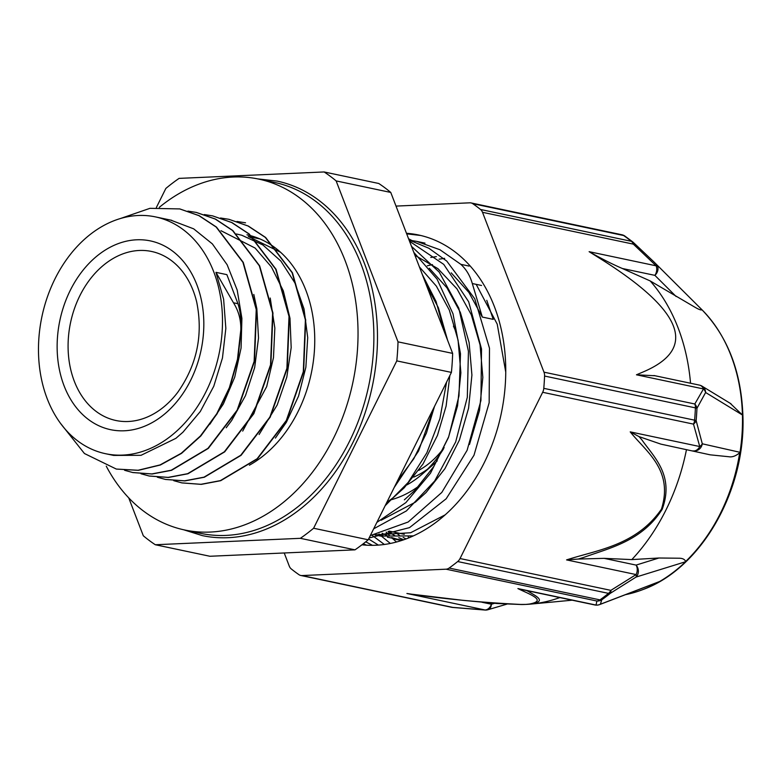 <?xml version="1.0" encoding="UTF-8"?>
<svg xmlns="http://www.w3.org/2000/svg" width="782" height="782" viewBox="0 0 782 782"><rect width="100%" height="100%" fill="white"/><g stroke="black" fill="none" stroke-linecap="round" stroke-linejoin="round"><path stroke-width="1.17" d="M432.475 264.619A138.179 103.361 -78.1 0 0 427.295 265.831M105.492 453.697A121.014 90.507 -78.1 0 0 169.596 437.021A121.014 90.507 -78.1 0 0 222.186 311.432A121.014 90.507 -78.1 0 0 155.471 216.897A121.014 90.507 -78.1 0 0 41.925 316.602A121.014 90.507 -78.1 0 0 105.492 453.697L113.634 455.417L141.043 455.31L175.872 438.34L182.949 432.202L200.309 411.498L213.769 386.259L222.459 357.98L225.842 328.391L223.623 299.262L215.959 272.341L233.476 302.771C238.559 310.874 241.022 319.848 240.836 329.711L237.484 359.28L229.331 387.764L216.761 413.737L200.446 435.955L181.229 453.296L160.056 464.928L138.052 470.265L116.293 469.053L84.436 453.521L60.361 423.16M240.836 329.711L241.149 329.779C241.384 319.975 240.318 311.285 237.963 303.719L226.878 274.648L215.959 272.341M120.281 218.569L149.958 208.325L179.743 208.921L198.824 215.597L216.145 227.024L242.938 262.332L256.232 309.496L254.14 361.392L237.142 410.149L207.963 448.35L171.229 470.236L151.796 473.931L132.676 472.514L124.592 470.295M187.915 211.12L196.135 212.391L215.216 219.038L232.518 230.495L259.331 265.782L272.625 312.947L270.533 364.852L253.515 413.6L224.356 451.8L187.621 473.697L168.189 477.382L149.069 475.984L140.995 473.765M204.288 214.561L212.518 215.861L231.609 222.499L248.911 233.935L275.723 269.233L289.008 316.417L286.906 368.302L269.907 417.05L240.748 455.261L204.014 477.167L184.581 480.832L165.452 479.434L157.348 477.225M220.524 217.992L228.901 219.302L247.992 225.978L265.303 237.396L292.106 272.703L305.391 319.877L303.299 371.763L286.3 420.511L257.131 458.731L220.387 480.617L200.964 484.302L181.844 482.885L173.731 480.666M236.985 221.472L245.528 222.811M241.159 329.779L237.816 359.349L229.664 387.833L217.083 413.805L200.779 436.024L181.551 453.365L160.388 464.997L138.375 470.334L116.401 469.073M179.919 208.96L199.156 215.666L216.467 227.093L243.27 262.4L256.555 309.564L254.473 361.46L237.474 410.218L208.295 448.418L171.561 470.305L152.128 474.009L132.911 472.563M196.39 212.45L215.549 219.107L232.85 230.563L259.653 265.851L272.957 313.025L270.855 364.92L253.847 413.668L224.678 451.869L187.954 473.765L168.511 477.45L149.294 476.033M212.655 215.891L231.931 222.567L249.243 234.014L276.056 269.301L289.34 316.485L287.238 368.381L270.23 417.119L241.071 455.329L204.337 477.235L184.904 480.901L165.52 479.454M228.97 219.322L248.314 226.047L265.636 237.464L292.439 272.771L305.713 319.946L303.621 371.831L286.632 420.579L257.464 458.799L220.72 480.686L201.297 484.371L181.981 482.914M275.381 438.086L286.349 422.309L298.568 396.063L305.87 367.257L307.707 337.609L304.012 308.91L294.882 282.898L280.914 261.12L262.85 244.932L241.785 235.245L236.418 233.974M259.096 434.509L277.209 404.959L286.808 377.11L291.187 347.619L289.985 318.274L283.299 290.826L271.432 266.955L255.118 248.06L220.964 230.71M242.694 431.087L266.682 386.621L273.475 357.657L274.844 328.02L270.23 298.04M226.194 427.764L231.658 420.521L245.499 395.614L254.668 367.55L258.519 338L256.848 308.753L253.818 294.462M209.869 424.215L223.359 403.971L234.727 377.139L241.071 348.049L241.902 318.44L237.2 290.102L227.142 264.756L212.362 243.896L193.662 228.833L170.652 220.094M469.122 266.085L460.842 264.336L439.963 249.751L416.698 241.384L409.084 240.113M370.297 535.592L408.145 522.024L441.791 492.455L467.108 450.305L480.93 400.531L481.526 349.016L468.682 301.764L443.736 264.375L409.524 241.237M376.836 522.435L405.858 502.611L430.462 473.266L448.692 436.737L458.985 395.829L460.5 353.767L453.013 313.817L437.05 279.115L413.786 252.322M394.216 487.479L418.585 450.989L434.049 407.334M369.114 537.977L409.524 527.615L446.16 498.789L474 455.241L489.161 402.74L489.483 348.215L474.772 298.822L446.776 261.09L428.849 248.236L409.045 239.996M373.659 528.827L406.435 510.9L434.684 480.998L455.681 441.928L467.313 397.295L468.438 351.304L458.819 308.225L439.24 272.136L411.479 246.34M385.135 505.739L408.184 482.426L426.835 452.817L439.914 418.712L446.571 382.144M444.518 332.252L436.092 301.569L422.388 274.697M460.833 264.326C466.238 269.282 470.06 275.694 472.308 283.543L482.308 317.062L468.907 292.448L451.224 272.859M381.166 520.245L415.398 502.152L426.112 492.494L444.948 468.653L459.415 440.012L468.574 408.194L471.917 375.057L469.112 342.506L460.363 312.419L446.952 287.815L429.259 268.226M386.777 502.435L393.434 497.518L404.157 487.86L422.994 464.019L437.461 435.378L446.111 406.102L449.836 375.575M447.568 340.18L438.409 307.785L426.483 285.362M486.766 300.337L493.237 319.359L482.308 317.062M434.518 406.396L426.425 433.052L413.737 458.819L397.491 480.891M419.396 266.906L436.385 286.153L449.327 310.092L458.086 340.18L460.881 372.731L457.548 405.868L448.379 437.685L433.912 466.326L415.086 490.167L404.362 499.825M414.919 255.274L437.949 268.676L456.981 288.861L471.282 314.726L480.04 344.813L482.836 377.364L479.503 410.501L469.483 444.469M260.015 238.96L248.275 236.477L280.591 252.283M128.737 497.88L143.311 535.778A208.325 155.823 -78.1 0 0 155.305 544.741L300.366 538.319L354.989 549.844L209.928 556.266L155.305 544.741M390.765 192.44L452.641 353.386L398.018 341.851L336.143 180.916L390.765 192.44A208.325 155.823 -78.1 0 0 378.762 183.487L324.139 171.962L179.078 178.384A208.325 155.823 -78.1 0 0 165.843 188.452L156.361 207.533M313.602 528.241L396.787 360.883L451.41 372.408L368.224 539.776L313.602 528.241A208.325 155.823 -78.1 0 1 300.366 538.319M354.989 549.844A208.325 155.823 -78.1 0 0 368.224 539.776M396.787 360.883A208.325 155.823 -78.1 0 0 398.018 341.851M451.41 372.408A208.325 155.823 -78.1 0 0 452.641 353.386M336.143 180.916A208.325 155.823 -78.1 0 0 324.139 171.962M183.633 529.766L202.313 535.611A181.16 135.501 -78.1 0 0 298.274 510.636A181.16 135.501 -78.1 0 0 377.022 322.614A181.16 135.501 -78.1 0 0 277.131 181.092L257.679 178.882M161.679 408.595A86.372 64.603 -78.1 0 0 177.651 392.437C196.937 365.047 203.291 334.931 196.712 302.087A86.372 64.603 -78.1 0 0 151.591 251.472A86.372 64.603 -78.1 0 0 70.546 322.643A86.372 64.603 -78.1 0 0 115.922 420.501A86.372 64.603 -78.1 0 0 161.679 408.595M418.732 470.383A86.372 64.603 -78.1 0 0 427.461 464.684A86.372 64.603 -78.1 0 0 444.156 447.568M407.051 484.84A106.313 79.51 -78.1 0 0 417.52 477.978A106.313 79.51 -78.1 0 0 422.182 474.185L432.798 464.987A90.585 67.751 -78.1 0 0 437.236 460.842M413.688 477.098A90.585 67.751 -78.1 0 0 427.588 469.141M422.182 474.185A106.313 79.51 -78.1 0 0 443.59 448.77M456.942 334.53A106.313 79.51 -78.1 0 0 453.433 326.114M390.198 500.011A114.719 85.805 -78.1 0 0 419.123 485.886M361.929 544.8A157.632 117.896 -78.1 0 0 505.328 383.913A157.632 117.896 -78.1 0 0 418.438 234.962A157.632 117.896 -78.1 0 0 406.464 233.28M406.679 233.847L420.775 235.49M408.937 239.712L410.032 239.536M409.074 537.752L408.224 536.823M401.391 538.866L402.701 540.118M396.513 541.994L392.642 538.612M389.847 535.944L386.161 532.092M379.456 534.243L380.902 535.631M381.616 536.296L390.355 543.451M384.343 544.467L372.164 535.338M368.605 538.994L378.361 545.093M372.506 545.337L365.702 541.838M363.229 543.803L366.641 545.191M413.336 535.895L380.511 536.071L374.881 534.888M376.338 535.074L375.37 534.8M401.537 540.509L391.665 537.566M387.677 535.953L382.124 533.275M439.064 259.184L444.655 258.353M406.044 538.935L403.17 537.42M399.328 535.162L395.154 532.376M411.85 240.494L408.575 238.774M411.156 536.872L410.53 536.452M403.629 539.805L398.791 537.674M394.89 535.67L388.058 531.467M402.378 540.225L387.413 537.195M383.366 535.817L379.006 534.047M430.774 257.444L436.415 256.613M476.179 284.355L497.225 324.149L505.749 372.095M445.144 514.859L410.638 532.747L375.047 534.859M642.765 589.618A158.941 118.874 -78.1 0 0 642.912 589.569L642.628 589.677A159.117 119.011 101.9 0 0 659.412 581.583L600.381 604.232L601.759 599.814A208.432 155.901 -78.1 0 0 610.292 593.323L636.04 577.077L685.335 561.818A159.166 119.05 101.9 0 0 739.792 452.26L702.295 443.795L696.146 420.589A208.432 155.901 -78.1 0 0 696.948 408.321L705.618 392.496L742.431 414.998A158.941 118.874 -78.1 0 0 701.972 309.77L653.889 261.862L633.078 242.215A8.406 5.22 -51.2 0 0 632.824 241.99L624.886 236.056A8.406 5.327 124.6 0 0 623.606 235.519A8.406 6.295 -78.1 0 0 621.846 234.756L471.018 202.919A8.406 6.295 101.9 0 1 472.778 203.691L623.606 235.519A208.999 156.322 101.9 0 1 631.357 241.306A8.406 5.22 -51.2 0 1 632.824 241.99A8.406 8.406 0 0 1 633.185 242.293L633.185 242.293A8.406 2.561 -47.9 0 0 633.078 242.215M471.018 202.919A8.406 6.295 101.9 0 0 469.826 202.821L396.005 206.096M284.228 552.982L289.262 566.09A8.406 6.295 101.9 0 0 291.246 568.915A208.999 156.322 -78.1 0 0 298.998 574.702A8.406 6.295 101.9 0 0 300.757 575.464A8.406 6.295 101.9 0 0 301.96 575.562L446.053 569.188L596.871 601.016A8.406 8.338 -10.4 0 0 601.759 599.814A8.406 4.33 54.4 0 1 599.96 599.882L449.132 568.055A8.406 6.295 101.9 0 1 446.053 569.188M452.465 607.399A8.406 1.398 -85.1 0 0 452.592 607.448A8.406 1.398 -85.1 0 0 452.778 607.389L301.96 575.562M521.965 589.589L517.899 588.572C528.476 593.89 548.221 600.576 529.385 604.056L525.846 604.418A185.031 138.394 -78.1 0 1 521.555 604.525A185.031 138.394 -78.1 0 1 521.301 604.525A8.406 4.027 -90.2 0 1 521.262 604.525A8.406 4.027 -90.2 0 1 520.685 604.437C480.334 602.463 442.407 598.807 406.914 593.489L485.075 609.98A8.406 0.528 94.2 0 1 485.006 610.038L452.602 607.448A8.406 8.406 0 0 1 451.585 607.291A8.406 6.295 -78.1 0 0 452.778 607.389L485.075 609.98A8.406 6.295 101.9 0 0 491.419 604.232L482.025 602.257M642.628 589.677A159.117 119.011 101.9 0 1 625.522 594.652M460.041 558.534A8.406 6.295 101.9 0 1 457.685 561.544L608.513 593.372A8.406 6.295 -78.1 0 0 610.869 590.361L460.041 558.534L542.669 392.29L693.497 424.118A8.406 6.021 -19.1 0 0 696.146 420.589A8.406 0.89 5 0 0 694.602 420.169L543.783 388.341A8.406 6.295 101.9 0 1 542.669 392.29M566.569 559.902L578.211 559.052A501.829 316.045 127.1 0 0 583.695 557.419C609.061 548.123 641.846 541.33 662.188 509.307C674.534 475.583 654.182 457.343 642.032 440.07A501.829 316.866 126.6 0 0 639.06 436.62L630.214 431.869C645.834 451.439 673.791 469.962 661.435 509.18C636.157 545.67 596.842 550.01 566.569 559.902L636.098 574.574L610.869 590.361A8.406 3.715 -119.9 0 1 610.292 593.323A8.406 4.106 -129 0 1 608.513 593.372A208.999 156.322 101.9 0 1 599.96 599.882A8.406 6.295 -78.1 0 1 596.871 601.016L596.05 605.063A8.406 6.295 101.9 0 1 594.877 604.975L521.917 589.579M636.098 574.574A8.406 3.128 55.5 0 1 636.04 577.077A8.406 7.429 -107.2 0 0 636.079 565.093A8.406 6.295 101.9 0 1 636.098 574.574M594.887 604.975A8.406 8.406 0 0 0 599.598 604.594A8.406 6.901 -111 0 0 599.628 604.584A8.406 6.901 -111 0 0 600.381 604.232A8.406 8.319 -145.6 0 1 596.05 605.063L517.899 588.572M543.979 372.164A8.406 6.295 101.9 0 1 544.575 376.044L695.403 407.872A8.406 6.295 -78.1 0 0 694.807 403.991L543.979 372.164L482.514 212.303L633.342 244.131A8.406 2.561 -47.9 0 0 633.185 242.293L653.918 261.892M630.214 431.869L699.743 446.542A8.406 6.295 101.9 0 1 692.852 450.872A8.406 7.879 -77.1 0 0 702.295 443.795A8.406 5.718 168.4 0 1 699.743 446.542L693.497 424.118A8.406 6.295 -78.1 0 0 694.602 420.169A208.999 156.322 101.9 0 0 695.403 407.872A8.406 1.222 -177.6 0 1 696.948 408.321A8.406 7.185 -145 0 0 694.807 403.991L703.477 388.937A8.406 7.018 24.3 0 1 705.618 392.496A8.406 7.752 -58.7 0 0 702.089 386.181A8.406 7.752 -58.7 0 0 702.06 386.161A8.406 8.406 0 0 0 699.421 385.115A8.406 6.295 101.9 0 1 703.477 388.937L636.46 374.803L655.003 375.741M701.972 309.77C701.131 310.337 698.776 309.477 694.895 307.199L650.194 280.933L622.364 268.5C612.394 264.228 601.319 258.617 589.12 251.677L600.068 258.539C683.331 310.786 697.837 348.528 643.596 371.753L636.46 374.803M589.12 251.677L656.137 265.821A8.406 6.295 101.9 0 1 654.886 275.362A8.406 6.843 -45.1 0 0 656.333 264.326A8.406 1.818 135.3 0 1 656.137 265.821L633.342 244.131A8.406 6.295 -78.1 0 0 631.357 241.306L480.529 209.478A8.406 6.295 101.9 0 1 482.514 212.303M658.913 558.006L636.079 565.093L604.115 558.348L631.817 559.599L658.913 558.006L678.747 558.221C682.451 558.182 684.749 559.267 685.648 561.505L685.335 561.818M604.115 558.348L578.211 559.052M639.06 436.62L660.888 444.127L710.193 454.831L728.804 456.737C732.216 457.333 735.852 456.004 739.704 452.749L739.792 452.26M449.132 568.055A208.999 156.322 -78.1 0 0 457.685 561.544M543.783 388.341A208.999 156.322 -78.1 0 0 544.575 376.044M730.153 403.277L742.431 414.998A158.941 118.874 -78.1 0 1 642.912 589.569C701.503 568.416 746.008 489.982 742.9 415.457C741.238 371.587 727.592 336.348 701.953 309.76L654.182 262.156M480.529 209.478A208.999 156.322 -78.1 0 0 472.778 203.691M485.006 610.038A8.406 8.406 0 0 0 487.997 609.716A8.406 5.542 -106.4 0 0 488.017 609.716A8.406 5.542 -106.4 0 0 491.419 604.232L494.537 603.313M406.914 593.489L411.4 594.154M528.153 591.319A501.829 65.971 -176.3 0 0 526.736 590.596M529.385 604.056A8.406 6.686 84.2 0 0 530.411 604.124C548.162 601.368 535.308 595.776 528.192 591.319M659.412 581.583L658.112 582.16M520.685 604.437L525.846 604.418A185.031 138.394 -78.1 0 0 530.411 604.124A185.031 138.394 -78.1 0 0 531.261 604.046A185.031 138.394 -78.1 0 0 559.834 597.575M685.648 561.505A159.157 119.04 -78.1 0 0 739.704 452.749M686.469 449.64A183.887 137.544 101.9 0 1 631.817 559.599M650.194 280.933A183.672 137.378 101.9 0 1 690.545 383.248M625.61 594.623A159.108 119.001 -78.1 0 0 659.031 581.788M246.965 234.805A122.373 91.533 101.9 0 1 314.745 338.586A122.373 91.533 101.9 0 1 249.39 465.202M106.254 466.16A179.313 134.113 -78.1 0 0 184.669 529.991A179.313 134.113 -78.1 0 0 203.388 532.141A179.313 134.113 -78.1 0 0 355.194 369.866A179.313 134.113 -78.1 0 0 258.725 179.098A179.313 134.113 -78.1 0 0 159.293 207.338M258.725 179.098L274.56 182.441A179.313 134.113 101.9 0 1 371.039 373.21A179.313 134.113 101.9 0 1 219.234 535.484A179.313 134.113 101.9 0 1 200.515 533.334L184.669 529.991M237.963 303.719L233.476 302.771M472.318 283.534L481.546 285.479M161.659 416.386A96.469 72.159 -78.1 0 0 172.392 250.973A96.469 72.159 -78.1 0 0 57.389 338.528A96.469 72.159 -78.1 0 0 161.659 416.386M660.888 444.127L710.193 454.831M622.364 268.5L654.886 275.362L676.117 296.505M424.988 243.134L416.698 241.384M171.805 220.338L155.471 216.897M404.284 534.302L389.104 531.095M394.177 538.964L401.518 540.509M451.585 607.291L300.757 575.464M624.886 236.056A8.406 8.406 0 0 0 621.846 234.747M702.089 386.191L730.994 403.786M699.421 385.115L653.928 375.516M488.222 609.647L506.932 604.124M411.342 594.144L463.325 600.381L497.108 603.509L521.555 604.525M658.424 582.033L599.628 604.584M572.17 600.185L531.261 604.046"/></g></svg>

